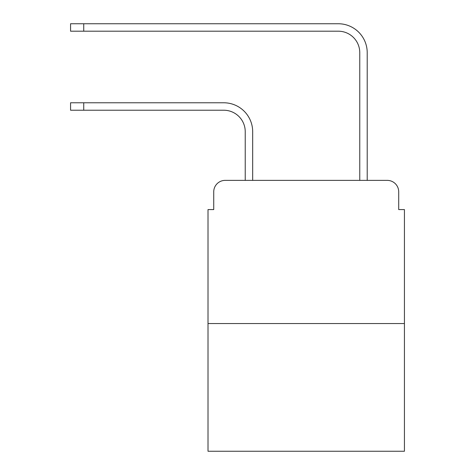 <?xml version="1.0" encoding="UTF-8"?>
<svg xmlns="http://www.w3.org/2000/svg" width="475" height="475" viewBox="0 0 475 475"><rect width="100%" height="100%" fill="white"/><g stroke="black" fill="none" stroke-linecap="round" stroke-linejoin="round"><path stroke-width="0.71" d="M213.732 191.829L213.732 209.582L213.732 191.829A11.453 11.453 0 0 1 225.186 180.375L245.231 180.375L245.231 131.7A21.476 21.476 0 0 0 223.755 110.224A21.476 21.476 0 0 1 245.231 131.7A21.476 21.476 0 0 0 223.755 110.224A21.476 21.476 0 0 1 245.231 131.7A21.476 21.476 0 0 0 223.755 110.224A21.476 21.476 0 0 1 245.231 131.7A21.476 21.476 0 0 0 223.755 110.224A21.476 21.476 0 0 1 245.231 131.7A21.476 21.476 0 0 0 223.755 110.224A21.476 21.476 0 0 1 245.231 131.7A21.476 21.476 0 0 0 223.755 110.224A21.476 21.476 0 0 1 245.231 131.7M404.433 323.546L208.008 323.546L208.008 451.25L404.433 451.25L404.433 209.582L398.709 209.582L398.709 191.829A11.453 11.453 0 0 0 387.256 180.375L225.186 180.375M208.008 323.546L208.008 209.582L213.732 209.582M252.676 180.375L252.676 131.7L252.676 180.375L252.676 131.7L252.676 180.375L252.676 131.7L252.676 180.375L252.676 131.7L252.676 180.375L252.676 131.7L252.676 180.375L252.676 131.7L252.676 180.375L261.553 180.375M350.888 180.375L359.765 180.375L359.765 52.672A21.476 21.476 0 0 0 338.289 31.196A21.476 21.476 0 0 1 359.765 52.672A21.476 21.476 0 0 0 338.289 31.196A21.476 21.476 0 0 1 359.765 52.672A21.476 21.476 0 0 0 338.289 31.196A21.476 21.476 0 0 1 359.765 52.672A21.476 21.476 0 0 0 338.289 31.196A21.476 21.476 0 0 1 359.765 52.672A21.476 21.476 0 0 0 338.289 31.196A21.476 21.476 0 0 1 359.765 52.672A21.476 21.476 0 0 0 338.289 31.196A21.476 21.476 0 0 1 359.765 52.672M367.211 180.375L367.211 52.672L367.211 180.375L367.211 52.672L367.211 180.375L367.211 52.672L367.211 180.375L367.211 52.672L367.211 180.375L367.211 52.672L367.211 180.375L367.211 52.672L367.211 180.375L387.256 180.375M398.709 209.582L398.709 191.829M70.567 102.778L83.737 102.778L83.737 110.224L70.567 110.224L70.567 102.778M83.737 110.224L223.755 110.224M252.676 131.7A28.922 28.922 0 0 0 223.755 102.778L83.737 102.778M70.567 23.75L83.737 23.75L83.737 31.196L70.567 31.196L70.567 23.75M367.211 52.672A28.922 28.922 0 0 0 338.289 23.75L83.737 23.75M83.737 31.196L338.289 31.196"/></g></svg>
